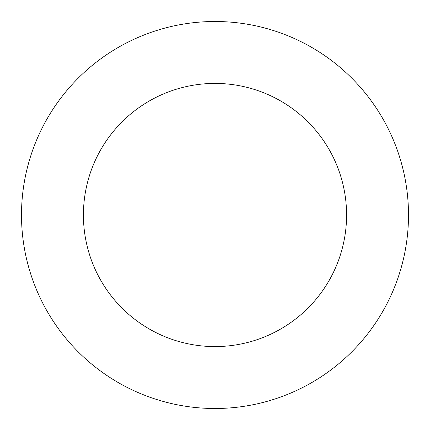 <?xml version="1.0" encoding="UTF-8"?>
<svg xmlns="http://www.w3.org/2000/svg" width="430" height="430" viewBox="0 0 430 430"><rect width="100%" height="100%" fill="white"/><g stroke="black" fill="none" stroke-linecap="round" stroke-linejoin="round"><path stroke-width="0.64" d="M215 408.5A193.5 193.5 0 0 0 408.5 215A193.5 193.5 0 0 0 215 21.5A193.5 193.5 0 0 0 21.5 215A193.5 193.5 0 0 0 215 408.5M215 346.58A131.58 131.58 0 0 0 346.58 215A131.58 131.58 0 0 0 215 83.42A131.58 131.58 0 0 0 83.42 215A131.58 131.58 0 0 0 215 346.58"/></g></svg>
